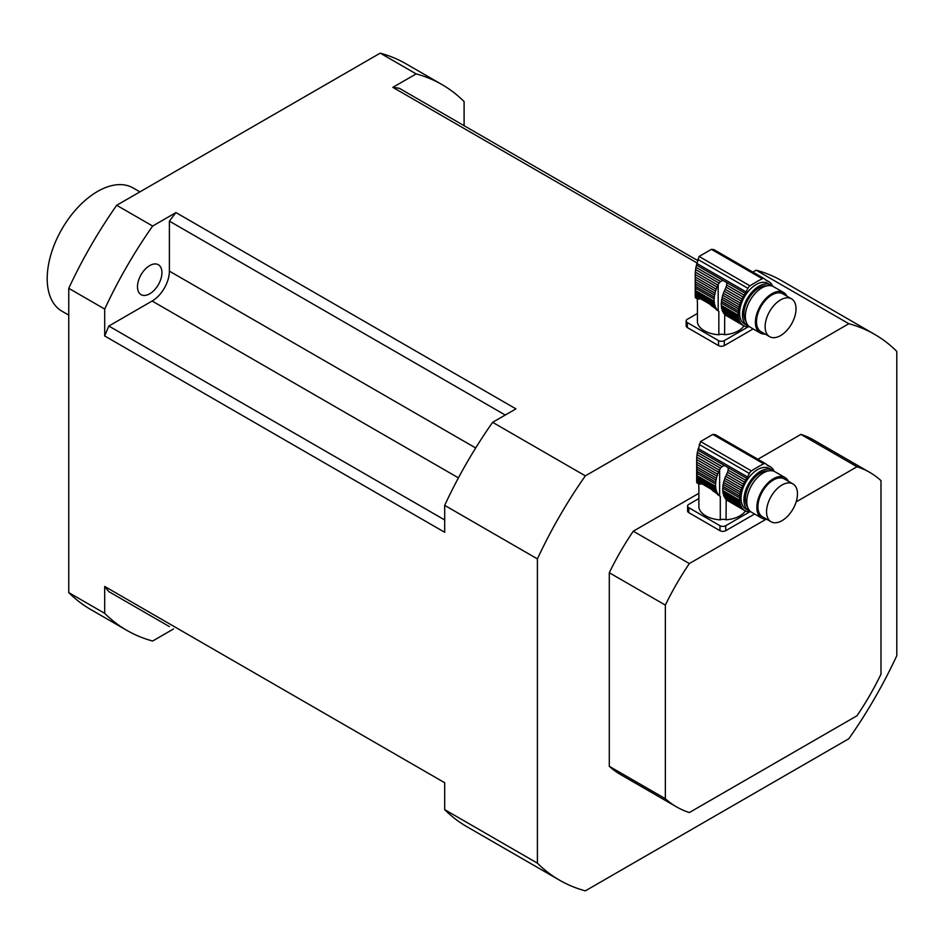 <?xml version="1.0" encoding="UTF-8"?>
<svg xmlns="http://www.w3.org/2000/svg" width="944" height="944" viewBox="0 0 944 944"><rect width="100%" height="100%" fill="white"/><g stroke="black" fill="none" stroke-linecap="round" stroke-linejoin="round"><path stroke-width="1.42" d="M743.943 325.881A24.096 13.912 180 0 1 724.603 334.731A5.086 2.938 0 0 0 718.844 334.766A24.096 13.912 180 0 1 697.439 322.317L697.439 302.399A24.096 13.912 180 0 1 697.321 301.018L697.321 299M718.844 334.766L718.844 311.402L718.183 310.918A25.405 14.667 -60 0 1 717.912 310.682L718.844 311.402M716.767 310.021L715.847 309.089M695.28 279.365L695.232 277.017L716.201 289.135A3.469 2.006 -60 0 1 715.552 291.071L695.28 279.365L695.374 281.843L714.974 293.171A3.469 2.006 -60 0 1 714.573 295.071L695.48 284.05L695.575 286.303L714.278 297.1A3.469 2.006 -60 0 1 714.124 298.906L695.634 288.227L695.634 290.587L714.124 301.266A3.469 2.006 -60 0 1 714.278 302.906L695.575 292.109L695.48 293.56L714.573 304.582A3.469 2.006 -60 0 1 714.974 306.021L695.374 294.693L695.28 295.743L709.145 303.744L717.039 309.774A3.469 2.006 -60 0 1 717.31 309.892A3.469 2.006 -60 0 1 717.912 310.682M700.684 298.859L697.427 299.059L695.362 297.655L697.781 299.059M711.811 306.092L716.201 308.641A3.469 2.006 -60 0 0 715.552 307.449A25.405 14.667 -60 0 1 714.974 306.021M709.145 303.744L715.552 307.449M714.974 293.171A25.405 14.667 -60 0 1 715.552 291.071M695.48 284.05L695.374 281.843M714.278 297.1A25.405 14.667 -60 0 1 714.573 295.071M695.634 288.227L695.575 286.303M714.124 301.266A25.405 14.667 -60 0 1 714.124 298.906M695.575 292.109L695.634 290.587M714.573 304.582A25.405 14.667 -60 0 1 714.278 302.906M695.374 294.693L695.48 293.56M717.039 309.774A25.405 14.667 -60 0 1 716.201 308.641M713.888 249.605L711.41 249.346L699.103 256.449L695.917 267.305L720.567 281.536L722.962 280.403L726.715 282.563L726.856 283.802M695.586 269.571L695.362 272.096L717.912 285.112A25.405 14.667 -60 0 1 718.183 284.569L719.057 283.129L695.586 269.571L695.917 267.305M719.057 283.129L720.567 281.536M695.362 272.096L695.244 274.456L717.039 287.035A3.469 2.006 -60 0 0 717.912 285.112M716.201 289.135A25.405 14.667 -60 0 1 717.039 287.035M695.244 274.456L695.232 296.711M722.738 311.591L739.636 321.349A3.469 2.006 -60 0 1 740.285 322.541L723.387 312.783A3.469 2.006 120 0 0 722.738 311.591A25.405 14.667 120 0 1 722.172 310.163L739.058 319.922A3.469 2.006 -60 0 0 738.656 318.482A25.405 14.667 -60 0 1 738.35 316.806A3.469 2.006 -60 0 0 738.208 315.166A25.405 14.667 -60 0 1 738.208 312.806A3.469 2.006 -60 0 0 738.35 311.001A25.405 14.667 -60 0 1 738.656 308.971A3.469 2.006 -60 0 0 739.058 307.071A25.405 14.667 -60 0 1 739.636 304.971A3.469 2.006 -60 0 0 740.285 303.036A25.405 14.667 -60 0 1 741.111 300.935A3.469 2.006 -60 0 0 741.996 299.012A25.405 14.667 -60 0 1 743.058 296.982A3.469 2.006 -60 0 0 744.132 295.142A25.405 14.667 -60 0 1 745.323 293.313A6.101 3.516 -60 0 0 746.138 291.92L747.884 288.309A4.071 2.348 -60 0 1 749.984 285.831A142.296 82.152 -60 0 1 762.292 278.728A4.071 2.348 -60 0 1 764.144 278.622A4.071 2.348 -60 0 1 764.38 278.787L766.941 280.828A25.405 14.667 -60 0 1 768.145 281.277A3.469 2.006 -60 0 0 768.581 281.713A3.469 2.006 -60 0 0 769.218 281.867A25.405 14.667 -60 0 1 770.28 282.681A3.469 2.006 -60 0 0 770.882 283.471A3.469 2.006 -60 0 0 771.154 283.589A25.405 14.667 -60 0 1 771.98 284.734A3.469 2.006 -60 0 0 772.64 285.926A25.405 14.667 -60 0 1 772.817 286.327M695.28 295.743L695.244 297.195L695.232 296.522L699.327 298.894M695.362 297.655L698.359 298.988M723.387 312.783A25.405 14.667 120 0 0 724.225 313.927L741.111 323.674A3.469 2.006 -60 0 1 741.394 323.792A3.469 2.006 -60 0 1 741.996 324.583L725.098 314.824A3.469 2.006 120 0 0 724.732 314.222L724.603 334.731M770.705 285.041L767.826 283.389A23.376 13.499 120 0 0 756.132 284.545A23.376 13.499 120 0 0 740.863 305.148A23.376 13.499 120 0 0 744.45 323.886L747.318 325.538A23.376 13.499 -60 0 1 743.73 306.812A23.376 13.499 -60 0 1 759.011 286.209A23.376 13.499 -60 0 1 770.705 285.041A23.376 13.499 -60 0 1 772.05 286.032M748.852 326.223A23.376 13.499 -60 0 1 747.318 325.538M739.636 304.971L722.738 295.224A3.469 2.006 120 0 0 723.387 293.277L740.285 303.036M722.738 295.224A25.405 14.667 120 0 0 722.172 297.313L739.058 307.071M722.172 297.313A3.469 2.006 120 0 1 721.759 299.224L738.656 308.971M721.759 299.224A25.405 14.667 120 0 0 721.464 301.242L738.35 311.001M721.464 301.242A3.469 2.006 120 0 1 721.31 303.059L738.208 312.806M721.31 303.059A25.405 14.667 120 0 0 721.31 305.408L738.208 315.166M721.31 305.408A3.469 2.006 120 0 1 721.464 307.048L738.35 316.806M721.464 307.048A25.405 14.667 120 0 0 721.759 308.723L738.656 318.482M722.172 310.163A3.469 2.006 120 0 0 721.759 308.723M739.636 321.349A25.405 14.667 -60 0 1 739.058 319.922M741.111 323.674A25.405 14.667 -60 0 1 740.285 322.541M725.098 314.824A25.405 14.667 120 0 0 725.37 315.06L743.058 325.397A25.405 14.667 -60 0 1 741.996 324.583M743.058 325.397A3.469 2.006 -60 0 1 743.695 325.562A3.469 2.006 -60 0 1 744.132 325.987L743.105 325.397M746.197 326.471L746.633 326.718A3.469 2.006 -60 0 0 746.421 326.565A3.469 2.006 -60 0 0 745.382 326.459A25.405 14.667 -60 0 1 744.132 325.987M749.489 326.742A25.405 14.667 -60 0 1 749.418 326.742A3.469 2.006 -60 0 0 748.049 326.825A25.405 14.667 -60 0 1 746.633 326.718M765.265 279.589L769.218 281.867M765.348 279.672L768.145 281.277M766.941 280.828A6.101 3.516 -60 0 1 766.493 280.639A6.101 3.516 -60 0 1 766.139 280.38M745.323 293.313L726.715 282.563L726.715 285.088L744.132 295.142M726.715 285.088L726.078 287.177L743.058 296.982M726.078 287.177L725.37 288.722A25.405 14.667 120 0 0 725.098 289.265L741.996 299.012M725.098 289.265A3.469 2.006 120 0 1 724.225 291.189L741.111 300.935M724.225 291.189A25.405 14.667 120 0 0 723.387 293.277M766.87 285.879A21.346 12.319 120 0 0 748.332 299.13A21.346 12.319 120 0 0 746.126 321.81M765.171 334.093A23.376 13.499 -60 0 1 760.262 333.008L750.197 327.202A23.376 13.499 -60 0 1 750.197 300.204A23.376 13.499 -60 0 1 773.573 286.705L783.638 292.522A23.376 13.499 -60 0 1 787.025 296.239M780.57 335.592A21.854 12.614 120 0 0 794.848 316.334A21.854 12.614 120 0 0 791.497 298.811A21.854 12.614 120 0 0 769.643 311.437A21.854 12.614 120 0 0 769.643 336.666A21.854 12.614 120 0 0 780.57 335.592M791.497 298.811L782.871 293.832A21.854 12.614 120 0 0 761.017 306.458A21.854 12.614 120 0 0 761.017 331.686L769.643 336.666M760.262 333.008A23.376 13.499 -60 0 1 760.262 306.009A23.376 13.499 -60 0 1 783.638 292.522M753.17 328.925L724.296 345.598A4.071 2.348 180 0 1 718.537 345.598L718.537 340.607A4.071 2.348 0 0 0 724.296 340.607L724.296 345.598M748.403 326.695L724.296 340.607M697.439 313.455L687.35 319.284A4.071 2.348 0 0 0 686.158 320.948A4.071 2.348 0 0 0 687.35 322.6L687.35 327.58L718.537 345.598M687.35 322.6L718.537 340.607M687.35 327.58A4.071 2.348 180 0 1 686.158 325.928L686.158 320.948M745.382 510.964A24.096 13.912 180 0 1 726.042 519.814A5.086 2.938 0 0 0 720.284 519.861A24.096 13.912 180 0 1 698.879 507.4L698.879 487.482A24.096 13.912 180 0 1 698.761 486.113L698.761 484.083M720.284 519.861L720.284 496.485L719.623 496.001A25.405 14.667 -60 0 1 719.352 495.765L720.284 496.485M718.207 495.104L717.275 494.172M696.719 464.448L696.672 462.112L717.641 474.218A3.469 2.006 -60 0 1 716.992 476.154L696.719 464.448L696.814 466.938L716.413 478.254A3.469 2.006 -60 0 1 716.012 480.154L696.92 469.133L697.014 471.386L715.705 482.183A3.469 2.006 -60 0 1 715.564 483.989L697.073 473.322L697.073 475.67L715.564 486.349A3.469 2.006 -60 0 1 715.705 487.989L697.014 477.192L696.92 478.643L716.012 489.665A3.469 2.006 -60 0 1 716.413 491.104L696.814 479.788L696.719 480.826L710.584 488.827L718.478 494.857A3.469 2.006 -60 0 1 718.75 494.975A3.469 2.006 -60 0 1 719.352 495.765M702.124 483.942L698.867 484.142L696.79 482.738L699.221 484.142M713.239 491.187L717.641 493.724A3.469 2.006 -60 0 0 716.992 492.532A25.405 14.667 -60 0 1 716.413 491.104M710.584 488.827L716.992 492.532M716.413 478.254A25.405 14.667 -60 0 1 716.992 476.154M696.92 469.133L696.814 466.938M715.705 482.183A25.405 14.667 -60 0 1 716.012 480.154M697.073 473.322L697.014 471.386M715.564 486.349A25.405 14.667 -60 0 1 715.564 483.989M697.014 477.192L697.073 475.67M716.012 489.665A25.405 14.667 -60 0 1 715.705 487.989M696.814 479.788L696.92 478.643M718.478 494.857A25.405 14.667 -60 0 1 717.641 493.724M715.328 434.688L712.85 434.429L700.542 441.532L697.356 452.4L722.007 466.631L724.402 465.486L728.154 467.658L728.296 468.885M697.026 454.654L696.79 457.179L719.352 470.195A25.405 14.667 -60 0 1 719.623 469.652L720.496 468.212L697.026 454.654L697.356 452.4M720.496 468.212L722.007 466.631M696.79 457.179L696.684 459.539L718.478 472.118A3.469 2.006 -60 0 0 719.352 470.195M717.641 474.218A25.405 14.667 -60 0 1 718.478 472.118M696.684 459.539L696.66 481.794M724.178 496.686L741.075 506.432A3.469 2.006 -60 0 1 741.724 507.624L724.827 497.866A3.469 2.006 120 0 0 724.178 496.686A25.405 14.667 120 0 1 723.6 495.246L740.497 505.005A3.469 2.006 -60 0 0 740.084 503.565A25.405 14.667 -60 0 1 739.789 501.889A3.469 2.006 -60 0 0 739.636 500.249A25.405 14.667 -60 0 1 739.636 497.901A3.469 2.006 -60 0 0 739.789 496.084A25.405 14.667 -60 0 1 740.084 494.054A3.469 2.006 -60 0 0 740.497 492.154A25.405 14.667 -60 0 1 741.075 490.054A3.469 2.006 -60 0 0 741.724 488.119A25.405 14.667 -60 0 1 742.55 486.018A3.469 2.006 -60 0 0 743.424 484.107A25.405 14.667 -60 0 1 744.486 482.065A3.469 2.006 -60 0 0 745.571 480.225A25.405 14.667 -60 0 1 746.763 478.396A6.101 3.516 -60 0 0 747.577 477.003L749.324 473.392A4.071 2.348 -60 0 1 751.424 470.914A142.296 82.152 -60 0 1 763.731 463.811A4.071 2.348 -60 0 1 765.584 463.705A4.071 2.348 -60 0 1 765.82 463.87L767.566 465.463A6.101 3.516 -60 0 0 767.92 465.722A6.101 3.516 -60 0 0 768.381 465.911A25.405 14.667 -60 0 1 769.584 466.36A3.469 2.006 -60 0 0 770.009 466.796A3.469 2.006 -60 0 0 770.658 466.961A25.405 14.667 -60 0 1 771.72 467.776A3.469 2.006 -60 0 0 772.322 468.566A3.469 2.006 -60 0 0 772.593 468.672A25.405 14.667 -60 0 1 773.419 469.817A3.469 2.006 -60 0 0 774.068 471.009A25.405 14.667 -60 0 1 774.257 471.41M696.719 480.826L696.684 482.278L696.672 481.605L700.767 483.977M696.79 482.738L699.799 484.083M724.827 497.866A25.405 14.667 120 0 0 725.665 499.01L742.55 508.757A3.469 2.006 -60 0 1 742.834 508.875A3.469 2.006 -60 0 1 743.424 509.666L726.538 499.919A3.469 2.006 120 0 0 726.172 499.305M772.133 470.136L769.266 468.472A23.376 13.499 120 0 0 757.572 469.628A23.376 13.499 120 0 0 742.303 490.231A23.376 13.499 120 0 0 745.878 508.969L748.757 510.621A23.376 13.499 -60 0 1 745.17 491.895A23.376 13.499 -60 0 1 760.451 471.292A23.376 13.499 -60 0 1 772.133 470.136A23.376 13.499 -60 0 1 773.49 471.115M750.279 511.306A23.376 13.499 -60 0 1 748.757 510.621M741.075 490.054L724.178 480.307A3.469 2.006 120 0 0 724.827 478.36L741.724 488.119M724.178 480.307A25.405 14.667 120 0 0 723.6 482.396L740.497 492.154M723.6 482.396A3.469 2.006 120 0 1 723.198 484.307L740.084 494.054M723.198 484.307A25.405 14.667 120 0 0 722.892 486.325L739.789 496.084M722.892 486.325A3.469 2.006 120 0 1 722.75 488.142L739.636 497.901M722.75 488.142A25.405 14.667 120 0 0 722.75 490.491L739.636 500.249M722.75 490.491A3.469 2.006 120 0 1 722.892 492.143L739.789 501.889M722.892 492.143A25.405 14.667 120 0 0 723.198 493.818L740.084 503.565M723.6 495.246A3.469 2.006 120 0 0 723.198 493.818M741.075 506.432A25.405 14.667 -60 0 1 740.497 505.005M742.55 508.757A25.405 14.667 -60 0 1 741.724 507.624M726.538 499.919A25.405 14.667 120 0 0 726.809 500.143L744.486 510.48A25.405 14.667 -60 0 1 743.424 509.666M744.486 510.48A3.469 2.006 -60 0 1 745.135 510.645A3.469 2.006 -60 0 1 745.571 511.07L744.545 510.48M747.636 511.554L748.073 511.801A3.469 2.006 -60 0 0 747.86 511.648A3.469 2.006 -60 0 0 746.822 511.542A25.405 14.667 -60 0 1 745.571 511.07M726.207 499.341L726.042 519.814M750.917 511.825A25.405 14.667 -60 0 1 750.858 511.825A3.469 2.006 -60 0 0 749.489 511.908A25.405 14.667 -60 0 1 748.073 511.801M766.705 464.672L770.658 466.961M766.788 464.755L769.584 466.36M746.763 478.396L728.154 467.658L728.154 470.171L745.571 480.225M728.154 470.171L727.505 472.26L744.486 482.065M727.505 472.26L726.809 473.805A25.405 14.667 120 0 0 726.538 474.348L743.424 484.107M726.538 474.348A3.469 2.006 120 0 1 725.665 476.272L742.55 486.018M725.665 476.272A25.405 14.667 120 0 0 724.827 478.36M768.298 470.962A21.346 12.319 120 0 0 749.772 484.213A21.346 12.319 120 0 0 747.554 506.893M766.611 519.176A23.376 13.499 -60 0 1 761.69 518.091L751.636 512.285A23.376 13.499 -60 0 1 751.636 485.287A23.376 13.499 -60 0 1 775.012 471.788L785.078 477.605A23.376 13.499 -60 0 1 788.464 481.322M782.01 520.675A21.854 12.614 120 0 0 796.288 501.417A21.854 12.614 120 0 0 792.936 483.906A21.854 12.614 120 0 0 771.083 496.52A21.854 12.614 120 0 0 771.083 521.761A21.854 12.614 120 0 0 782.01 520.675M792.936 483.906L784.311 478.927A21.854 12.614 120 0 0 762.457 491.541A21.854 12.614 120 0 0 762.457 516.781L771.083 521.761M761.69 518.091A23.376 13.499 -60 0 1 761.69 491.104A23.376 13.499 -60 0 1 785.078 477.605M754.61 514.008L725.735 530.681A4.071 2.348 180 0 1 719.977 530.681L719.977 525.702A4.071 2.348 0 0 0 725.735 525.702L725.735 530.681M749.831 511.778L725.735 525.702M698.879 498.538L688.79 504.367A4.071 2.348 0 0 0 687.598 506.031A4.071 2.348 0 0 0 688.79 507.683L688.79 512.663L719.977 530.681M688.79 507.683L719.977 525.702M688.79 512.663A4.071 2.348 180 0 1 687.598 511.011L687.598 506.031M869.743 472.389A193.142 111.51 120 0 0 856.999 466.761L800.925 434.393A193.142 111.51 120 0 1 813.669 440.022L869.743 472.389A193.142 111.51 120 0 1 880.988 480.614L880.988 674.193A193.142 111.51 120 0 1 856.999 715.753L689.344 812.548A193.142 111.51 120 0 1 676.6 806.919A193.142 111.51 120 0 1 665.355 798.695L665.355 605.116L609.293 572.737L609.293 766.327L665.355 798.695M800.925 434.393L757.879 459.244M698.879 493.311L633.282 531.189L689.344 563.556A193.142 111.51 120 0 0 665.355 605.116M856.999 466.761L796.146 501.889M766.186 519.188L689.344 563.556M104.701 613.352A315.119 181.932 120 0 0 126.838 630.368L90.895 609.612A315.119 181.932 -60 0 1 68.759 592.596L104.701 613.352L104.701 586.436L444.683 782.729L444.683 809.633L537.407 863.17A315.119 181.932 120 0 0 559.544 880.186A315.119 181.932 120 0 0 585.351 890.853L848.857 738.715A315.119 181.932 120 0 0 896.8 655.679L896.8 351.404A315.119 181.932 120 0 0 874.663 334.388A315.119 181.932 120 0 0 848.857 323.721L585.351 475.859A315.119 181.932 120 0 0 537.407 558.895L444.683 505.359L444.683 532.274L104.701 335.981L104.701 309.077L68.759 288.321A315.119 181.932 -60 0 1 116.702 205.285L380.22 53.147L416.151 73.903L392.846 87.355L696.884 262.892M380.22 53.147A315.119 181.932 -60 0 1 406.014 63.814L441.957 84.559A315.119 181.932 120 0 1 464.094 101.574L464.094 125.682M173.519 628.975L152.645 641.023A315.119 181.932 120 0 1 126.838 630.368M537.407 863.17L537.407 558.895M68.759 592.596L68.759 288.321M116.702 205.285L152.645 226.041L175.95 212.577L515.931 408.87L492.626 422.322L585.351 475.859M848.857 323.721L756.132 270.185L752.84 272.096M492.626 422.322A315.119 181.932 120 0 0 444.683 505.359M444.683 809.633A315.119 181.932 120 0 0 466.82 826.649L559.544 880.186M874.663 334.388L781.939 280.852A315.119 181.932 120 0 0 756.132 270.185M609.293 766.327A193.142 111.51 120 0 0 620.538 774.552L676.6 806.919M633.282 531.189A193.142 111.51 120 0 0 609.293 572.737M441.957 84.559A315.119 181.932 120 0 0 416.151 73.903M152.645 226.041A315.119 181.932 120 0 0 104.701 309.077M149.707 293.808A17.275 9.983 -60 0 1 141.069 294.67A17.275 9.983 -60 0 1 138.426 280.816A17.275 9.983 -60 0 1 149.707 265.594A17.275 9.983 -60 0 1 158.356 264.733A17.275 9.983 -60 0 1 160.999 278.586A17.275 9.983 -60 0 1 149.707 293.808M175.95 212.577A296.817 171.371 120 0 0 169.389 221.132L169.389 271.14A24.391 14.089 -60 0 1 152.137 301.03L458.43 477.865M152.137 301.03L108.831 326.034A296.817 171.371 120 0 0 104.701 335.981M169.389 221.132L505.252 415.03M108.831 326.034L444.683 519.943M104.701 586.436A296.817 171.371 120 0 0 108.831 591.628L169.389 626.592M697.463 260.414L399.406 88.335A296.817 171.371 120 0 0 392.846 87.355M68.759 315.131L61.938 311.19A71.154 41.088 -60 0 1 61.938 229.026A71.154 41.088 -60 0 1 133.092 187.95L139.913 191.88M696.401 265.063L722.962 280.403M711.41 249.346L762.292 278.728M699.103 256.449L749.984 285.831M697.734 259.352L747.884 288.309M696.778 263.423L746.138 291.92M718.183 310.918L718.183 284.569M697.84 450.146L724.402 465.486M767.531 465.427L768.381 465.911M712.85 434.429L763.731 463.811M700.542 441.532L751.424 470.914M699.174 444.435L749.324 473.392M698.206 448.506L747.577 477.003M719.623 496.001L719.623 469.652M169.389 271.14L475.682 447.975M713.888 249.594L764.144 278.622M715.316 434.677L765.584 463.705"/></g></svg>
